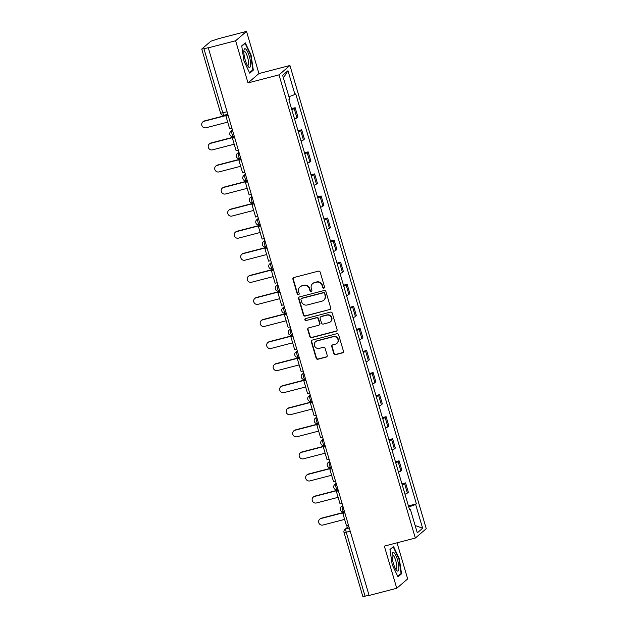 <?xml version="1.0" encoding="UTF-8"?>
<svg xmlns="http://www.w3.org/2000/svg" width="628" height="628" viewBox="0 0 628 628"><rect width="100%" height="100%" fill="white"/><g stroke="black" fill="none" stroke-linecap="round" stroke-linejoin="round"><path stroke-width="0.94" d="M323.867 288.15A1.021 0.981 -130.6 0 0 324.543 286.925L320.194 272.175A1.46 1.397 -130.6 0 0 318.42 271.139L293.865 277.521A1.46 1.397 -130.6 0 0 292.915 279.264L297.256 294.022A1.021 0.981 -130.6 0 0 298.873 294.548A1.021 0.981 -130.6 0 0 299.164 293.527L298.598 291.612A4.663 4.474 -130.6 0 1 301.66 286.038L303.709 285.505A4.663 4.474 -130.6 0 1 309.376 288.817L309.942 290.725A1.021 0.981 -130.6 0 0 311.559 291.251A1.021 0.981 -130.6 0 0 311.849 290.23L311.292 288.315A4.663 4.474 -130.6 0 1 314.345 282.741L316.394 282.208A4.663 4.474 -130.6 0 1 322.07 285.512L322.627 287.428A1.021 0.981 -130.6 0 0 323.867 288.15M312.618 283.636L312.94 283.369A4.663 4.474 -130.6 0 1 314.667 282.467L316.708 281.933A4.663 4.474 -130.6 0 1 322.384 285.245L322.949 287.153A1.021 0.981 -130.6 0 0 324.393 287.797M293.496 277.678A1.46 1.397 -130.6 0 0 293.229 278.997L297.57 293.747A1.021 0.981 -130.6 0 0 299.014 294.391M299.933 286.941L300.247 286.666A4.663 4.474 -130.6 0 1 301.982 285.764L304.023 285.23A4.663 4.474 -130.6 0 1 309.698 288.542L310.263 290.45A1.021 0.981 -130.6 0 0 311.708 291.094M333.813 353.619A1.46 1.397 -130.6 0 0 335.588 354.655L342.48 352.865A1.46 1.397 -130.6 0 0 343.43 351.123L338.61 334.732A1.46 1.397 -130.6 0 0 336.836 333.696L312.281 340.086A1.46 1.397 -130.6 0 0 311.323 341.828L316.143 358.211A1.46 1.397 -130.6 0 0 317.917 359.247L326.238 357.081A1.46 1.397 -130.6 0 0 327.196 355.338L325.131 348.328A1.46 1.397 -130.6 0 0 323.357 347.292L319.236 348.367A3.901 3.744 -130.6 0 1 315.601 341.687A3.901 3.744 -130.6 0 1 317.046 340.933L333.209 336.734A3.901 3.744 -130.6 0 1 336.844 343.414A3.901 3.744 -130.6 0 1 335.399 344.16L332.707 344.866A1.46 1.397 -130.6 0 0 331.749 346.609L333.813 353.619L334.135 353.344A1.46 1.397 -130.6 0 0 335.901 354.38L342.794 352.591A1.46 1.397 -130.6 0 0 343.163 352.434M248.013 82.92L258.94 73.562L246.529 31.4L235.61 40.765L248.013 82.92L279.013 74.865L415.336 538.055L384.336 546.109L396.747 588.271L369.091 595.462L208.268 47.681L203.959 48.796L222.822 112.883A2.967 0.761 75.4 0 0 224.204 115.214A2.967 0.761 75.4 0 0 224.29 115.167M235.61 40.765L207.946 47.948M329.763 309.675A1.46 1.397 -130.6 0 0 330.721 307.932L325.901 291.549A1.46 1.397 -130.6 0 0 324.127 290.513L299.572 296.895A1.46 1.397 -130.6 0 0 298.614 298.638L303.434 315.028A1.46 1.397 -130.6 0 0 305.208 316.057L330.085 309.4A1.46 1.397 -130.6 0 0 330.454 309.243M332.251 313.137L337.079 329.527A1.46 1.397 -130.6 0 1 336.121 331.27L311.567 337.652A1.46 1.397 -130.6 0 1 309.792 336.616L307.728 329.606A1.46 1.397 -130.6 0 1 308.686 327.863L318.639 325.273A1.46 1.397 -130.6 0 0 319.597 323.53L318.231 318.875A1.46 1.397 -130.6 0 0 316.457 317.846L306.087 320.539A1.021 0.981 -130.6 0 1 305.137 318.796A1.021 0.981 -130.6 0 1 305.514 318.592L330.477 312.108A1.46 1.397 -130.6 0 1 332.251 313.137M246.529 31.4L218.874 38.591L210.827 41.252L201.816 48.976L203.959 48.796M258.94 73.562L289.932 65.5L426.255 528.69L415.336 538.055M396.747 588.271L407.666 578.906L397.045 542.804M369.036 595.281L362.882 596.6L344.026 532.513L346.232 532.222L365.096 596.31M294.563 119.037A6.829 0.816 -16.4 0 0 296.934 117.868L294.187 108.534A6.829 0.816 163.6 0 1 291.816 109.704M294.187 108.534L295.16 107.702L291.502 108.652M296.934 117.868L297.908 117.036L295.16 107.702M298.002 130.718L301.66 129.768L300.686 130.6A6.829 0.816 163.6 0 1 298.308 131.77M301.055 141.112A6.829 0.816 -16.4 0 0 303.434 139.942L304.407 139.11L301.66 129.768M304.494 152.792L308.152 151.843L307.178 152.675A6.829 0.816 163.6 0 1 304.808 153.844M307.555 163.178A6.829 0.816 -16.4 0 0 309.926 162.008L310.899 161.176L308.152 151.843M310.993 174.859L314.644 173.909L313.678 174.741A6.829 0.816 163.6 0 1 311.3 175.911M314.047 185.252A6.829 0.816 -16.4 0 0 316.426 184.083L317.399 183.25L314.644 173.909M317.485 196.933L321.144 195.983L320.17 196.815A6.829 0.816 163.6 0 1 317.799 197.985M320.547 207.319A6.829 0.816 -16.4 0 0 322.918 206.149L323.891 205.317L321.144 195.983M323.985 218.999L327.635 218.049L326.67 218.882A6.829 0.816 163.6 0 1 324.291 220.051M327.039 229.393A6.829 0.816 -16.4 0 0 329.417 228.223L330.383 227.391L327.635 218.049M330.477 241.074L334.135 240.124L333.162 240.956A6.829 0.816 163.6 0 1 330.791 242.125M333.539 251.459A6.829 0.816 -16.4 0 0 335.909 250.289L336.883 249.457L334.135 240.124M336.977 263.14L340.627 262.19L339.662 263.022A6.829 0.816 163.6 0 1 337.283 264.192M340.031 273.533A6.829 0.816 -16.4 0 0 342.409 272.364L343.375 271.524L340.627 262.19M343.469 285.214L347.127 284.264L346.154 285.096A6.829 0.816 163.6 0 1 343.783 286.266M346.53 295.6A6.829 0.816 -16.4 0 0 348.901 294.43L349.875 293.598L347.127 284.264M349.969 307.28L353.619 306.331L352.646 307.163A6.829 0.816 163.6 0 1 350.275 308.332M353.022 317.674A6.829 0.816 -16.4 0 0 355.401 316.496L356.366 315.664L353.619 306.331M356.461 329.355L360.119 328.397L359.145 329.237A6.829 0.816 163.6 0 1 356.767 330.406M359.522 339.74A6.829 0.816 -16.4 0 0 361.893 338.571L362.866 337.738L360.119 328.397M362.953 351.421L366.611 350.471L365.637 351.303A6.829 0.816 163.6 0 1 363.267 352.473M366.014 361.814A6.829 0.816 -16.4 0 0 368.385 360.637L369.358 359.805L366.611 350.471M369.452 373.487L373.111 372.537L372.137 373.37A6.829 0.816 163.6 0 1 369.759 374.547M372.506 383.881A6.829 0.816 -16.4 0 0 374.885 382.711L375.858 381.879L373.111 372.537M375.944 395.562L379.602 394.612L378.629 395.444A6.829 0.816 163.6 0 1 376.258 396.613M379.006 405.955A6.829 0.816 -16.4 0 0 381.377 404.777L382.35 403.945L379.602 394.612M382.444 417.628L386.102 416.678L385.129 417.51A6.829 0.816 163.6 0 1 382.75 418.688M385.498 428.021A6.829 0.816 -16.4 0 0 387.876 426.852L388.85 426.02L386.102 416.678M388.936 439.702L392.594 438.752L391.621 439.584A6.829 0.816 163.6 0 1 389.25 440.754M391.998 450.095A6.829 0.816 -16.4 0 0 394.368 448.918L395.342 448.086L392.594 438.752M395.436 461.768L399.086 460.819L398.121 461.651A6.829 0.816 163.6 0 1 395.742 462.828M398.49 472.162A6.829 0.816 -16.4 0 0 400.868 470.992L401.841 470.16L399.086 460.819M401.928 483.843L405.586 482.893L404.613 483.725A6.829 0.816 163.6 0 1 402.242 484.895M404.989 494.236A6.829 0.816 -16.4 0 0 407.36 493.059L408.333 492.226L405.586 482.893M408.757 507.039L415.642 504.48L422.636 528.25L417.29 532.834L410.288 509.065L409.542 509.708L288.872 99.711L289.626 99.075L282.631 75.305L287.977 70.721L294.972 94.49L288.935 96.728M415.642 504.48L416.388 503.844L295.725 93.847L294.972 94.49M279.013 74.865L289.932 65.5M253.312 70.14L251.067 54.966L245.281 42.837L241.733 45.875L243.97 61.049L249.763 73.186L253.312 70.14L252.142 70.446M401.543 573.796L399.306 558.622L393.513 546.486L389.964 549.531L392.21 564.705L397.995 576.834L401.543 573.796L400.381 574.094M408.428 505.909L416.388 503.844M410.288 509.065L409.377 509.143M287.977 70.721L283.409 77.966M415.124 525.495L422.636 528.25M250.651 55.076L251.067 54.966M398.89 558.732L399.306 558.622M299.195 297.052A1.46 1.397 -130.6 0 0 298.928 298.363L303.756 314.754A1.46 1.397 -130.6 0 0 305.53 315.79L330.085 309.4M324.441 293.566A1.021 0.981 -130.6 0 0 323.2 292.844L301.644 298.449A1.021 0.981 -130.6 0 0 300.969 299.666L301.566 301.683A4.663 4.474 -130.6 0 0 307.241 304.988L321.976 301.165A4.663 4.474 -130.6 0 0 325.029 295.584L324.755 293.3A1.021 0.981 -130.6 0 0 323.514 292.57L323.2 292.844M301.259 298.645L301.581 298.371A1.021 0.981 -130.6 0 1 301.958 298.174L323.514 292.57M323.703 300.262L324.017 299.988A4.663 4.474 -130.6 0 0 325.351 295.309L325.029 295.584M324.755 293.3L325.351 295.309M308.309 328.02A1.46 1.397 -130.6 0 0 308.042 329.331L310.106 336.349A1.46 1.397 -130.6 0 0 311.881 337.377L336.435 330.995A1.46 1.397 -130.6 0 0 336.812 330.838M319.181 324.99L319.503 324.715A1.46 1.397 -130.6 0 0 319.919 323.255L318.545 318.608A1.46 1.397 -130.6 0 0 316.771 317.572L306.087 320.539M305.31 318.671A1.021 0.981 -130.6 0 0 306.401 320.264M328.978 322.588A3.901 3.744 -130.6 0 0 331.207 317.14A3.901 3.744 -130.6 0 0 326.788 315.154L321.096 316.638A1.46 1.397 -130.6 0 0 320.139 318.38L321.505 323.035A1.46 1.397 -130.6 0 0 323.279 324.072L328.978 322.588M330.422 321.834L330.736 321.56A3.901 3.744 -130.6 0 0 327.11 314.887L326.788 315.154M320.555 316.92L320.869 316.645A1.46 1.397 -130.6 0 1 321.41 316.363L327.11 314.887M332.338 345.023A1.46 1.397 -130.6 0 0 332.071 346.334L334.135 353.344M336.844 343.414L337.165 343.139A3.901 3.744 -130.6 0 0 333.531 336.459L333.209 336.734M315.601 341.687L315.923 341.42A3.901 3.744 -130.6 0 1 317.368 340.666L333.531 336.459M311.912 340.243A1.46 1.397 -130.6 0 0 311.645 341.554L316.465 357.936A1.46 1.397 -130.6 0 0 318.239 358.973L326.56 356.814A1.46 1.397 -130.6 0 0 326.929 356.649M202.813 121.926L203.221 121.573A3.415 3.281 49.4 0 1 204.493 120.914L204.076 121.267A3.415 3.281 -130.6 0 0 202.122 126.04A3.415 3.281 -130.6 0 0 205.992 127.774L227.697 122.13M204.493 120.914L227.65 114.893M231.575 128.238L229.644 128.74L225.931 116.149L227.87 115.646M227.807 115.419L225.931 116.149M204.076 121.267L227.721 115.12M243.868 51.001A9.656 2.465 75.4 0 0 248.311 66.67A9.656 2.465 75.4 0 0 250.619 65.155A9.656 2.465 75.4 0 0 247.974 52.579A9.656 2.465 75.4 0 0 243.994 50.059A9.656 2.465 75.4 0 0 243.868 51.001M247.456 65.453A7.308 1.868 75.4 0 0 247.817 65.485A7.308 1.868 75.4 0 0 248.539 63.766A7.308 1.868 75.4 0 0 247.11 55.711A7.308 1.868 75.4 0 0 244.135 51.339A7.308 1.868 75.4 0 0 243.837 51.535M241.78 46.205L245.069 43.379L250.682 55.138L252.856 69.834L249.528 72.691M244.457 43.536L245.069 43.379M392.1 554.657A9.656 2.465 75.4 0 0 396.543 570.326A9.656 2.465 75.4 0 0 398.859 568.811A9.656 2.465 75.4 0 0 396.205 556.227A9.656 2.465 75.4 0 0 392.225 553.708A9.656 2.465 75.4 0 0 392.1 554.657M395.687 569.101A7.308 1.868 75.4 0 0 396.048 569.141A7.308 1.868 75.4 0 0 396.77 567.422A7.308 1.868 75.4 0 0 395.342 559.367A7.308 1.868 75.4 0 0 392.367 554.987A7.308 1.868 75.4 0 0 392.076 555.191M390.012 549.853L393.301 547.035L398.913 558.787L401.088 573.49L397.76 576.339M392.688 547.192L393.301 547.035M209.305 144L209.721 143.647A3.415 3.281 49.4 0 1 210.984 142.98L210.568 143.341A3.415 3.281 -130.6 0 0 208.614 148.114A3.415 3.281 -130.6 0 0 212.484 149.849L234.189 144.204M210.984 142.98L234.142 136.959M238.075 150.312L236.136 150.814L232.431 138.223L234.37 137.72M234.299 137.493L232.431 138.223M210.568 143.341L234.213 137.194M215.796 166.067L216.213 165.714A3.415 3.281 49.4 0 1 217.476 165.054L217.068 165.407A3.415 3.281 -130.6 0 0 215.114 170.18A3.415 3.281 -130.6 0 0 218.984 171.915L240.689 166.271M217.476 165.054L240.642 159.033M244.567 172.378L242.628 172.881L238.923 160.289L240.862 159.787M240.799 159.559L238.923 160.289M217.068 165.407L240.705 159.261M222.296 188.141L222.712 187.78A3.415 3.281 49.4 0 1 223.976 187.12L223.56 187.482A3.415 3.281 -130.6 0 0 221.606 192.254A3.415 3.281 -130.6 0 0 225.476 193.989L247.181 188.345M223.976 187.12L247.134 181.1M251.067 194.452L249.128 194.955L245.422 182.363L247.361 181.861M247.291 181.625L245.422 182.363M223.56 187.482L247.204 181.335M228.788 210.207L229.204 209.854A3.415 3.281 49.4 0 1 230.468 209.195L230.06 209.548A3.415 3.281 -130.6 0 0 228.105 214.321A3.415 3.281 -130.6 0 0 231.975 216.056L253.681 210.411M230.468 209.195L253.634 203.174M257.559 216.519L255.62 217.021L251.914 204.43L253.853 203.927M253.791 203.7L251.914 204.43M230.06 209.548L253.696 203.401M235.288 232.281L235.704 231.92A3.415 3.281 49.4 0 1 236.968 231.261L236.552 231.622A3.415 3.281 -130.6 0 0 234.597 236.387A3.415 3.281 -130.6 0 0 238.467 238.13L260.173 232.486M236.968 231.261L260.125 225.24M264.058 238.593L262.119 239.095L258.414 226.504L260.353 226.001M260.282 225.766L258.414 226.504M236.552 231.622L260.196 225.476M241.78 254.348L242.196 253.995A3.415 3.281 49.4 0 1 243.46 253.335L243.052 253.688A3.415 3.281 -130.6 0 0 241.097 258.461A3.415 3.281 -130.6 0 0 244.967 260.196L266.664 254.552M243.46 253.335L266.625 247.314M270.55 260.659L268.611 261.162L264.906 248.57L266.845 248.068M266.774 247.84L264.906 248.57M243.052 253.688L266.688 247.542M248.28 276.422L248.696 276.061A3.415 3.281 49.4 0 1 249.96 275.402L249.544 275.763A3.415 3.281 -130.6 0 0 247.589 280.528A3.415 3.281 -130.6 0 0 251.459 282.27L273.164 276.626M249.96 275.402L273.117 269.381M277.05 282.733L275.111 283.236L271.406 270.644L273.345 270.142M273.274 269.907L271.406 270.644M249.544 275.763L273.188 269.616M254.772 298.488L255.188 298.135A3.415 3.281 49.4 0 1 256.452 297.476L256.036 297.829A3.415 3.281 -130.6 0 0 254.081 302.602A3.415 3.281 -130.6 0 0 257.951 304.337L279.656 298.692M256.452 297.476L279.617 291.455M283.542 304.8L281.603 305.302L277.898 292.711L279.837 292.208M279.766 291.981L277.898 292.711M256.036 297.829L279.68 291.682M261.272 320.563L261.68 320.202A3.415 3.281 49.4 0 1 262.951 319.542L262.535 319.895A3.415 3.281 -130.6 0 0 260.581 324.668A3.415 3.281 -130.6 0 0 264.451 326.411L286.156 320.767M262.951 319.542L286.109 313.521M290.042 326.874L288.103 327.376L284.398 314.785L286.329 314.283M286.266 314.047L284.398 314.785M262.535 319.895L286.18 313.757M267.764 342.629L268.18 342.276A3.415 3.281 49.4 0 1 269.443 341.616L269.027 341.97A3.415 3.281 -130.6 0 0 267.073 346.742A3.415 3.281 -130.6 0 0 270.943 348.477L292.648 342.833M269.443 341.616L292.609 335.595M296.534 348.94L294.595 349.443L290.89 336.851L292.829 336.349M292.758 336.121L290.89 336.851M269.027 341.97L292.672 335.823M274.263 364.703L274.671 364.342A3.415 3.281 49.4 0 1 275.943 363.683L275.527 364.036A3.415 3.281 -130.6 0 0 273.572 368.809A3.415 3.281 -130.6 0 0 277.443 370.544L299.148 364.907M275.943 363.683L299.101 357.662M303.026 371.015L301.095 371.517L297.389 358.926L299.321 358.423M299.258 358.188L297.389 358.926M275.527 364.036L299.171 357.897M280.755 386.769L281.171 386.416A3.415 3.281 49.4 0 1 282.435 385.757L282.019 386.11A3.415 3.281 -130.6 0 0 280.064 390.883A3.415 3.281 -130.6 0 0 283.935 392.618L305.64 386.974M282.435 385.757L305.601 379.736M309.526 393.081L307.587 393.583L303.881 380.992L305.82 380.49M305.75 380.262L303.881 380.992M282.019 386.11L305.663 379.964M287.255 408.836L287.663 408.483A3.415 3.281 49.4 0 1 288.935 407.823L288.519 408.176A3.415 3.281 -130.6 0 0 286.564 412.949A3.415 3.281 -130.6 0 0 290.434 414.684L312.14 409.048M288.935 407.823L312.092 401.802M316.017 415.155L314.086 415.658L310.373 403.066L312.312 402.564M312.249 402.328L310.373 403.066M288.519 408.176L312.163 402.03M293.747 430.91L294.163 430.557A3.415 3.281 49.4 0 1 295.427 429.897L295.011 430.251A3.415 3.281 -130.6 0 0 293.056 435.023A3.415 3.281 -130.6 0 0 296.926 436.758L318.632 431.114M295.427 429.897L318.584 423.876M322.517 437.221L320.578 437.724L316.873 425.132L318.812 424.63M318.741 424.402L316.873 425.132M295.011 430.251L318.655 424.104M300.239 452.976L300.655 452.623A3.415 3.281 49.4 0 1 301.919 451.964L301.511 452.317A3.415 3.281 -130.6 0 0 299.556 457.09A3.415 3.281 -130.6 0 0 303.426 458.825L325.131 453.188M301.919 451.964L325.084 445.943M329.009 459.288L327.07 459.798L323.365 447.207L325.304 446.696M325.241 446.469L323.365 447.207M301.511 452.317L325.155 446.17M306.739 475.051L307.155 474.697A3.415 3.281 49.4 0 1 308.419 474.038L308.003 474.391A3.415 3.281 -130.6 0 0 306.048 479.164A3.415 3.281 -130.6 0 0 309.918 480.899L331.623 475.255M308.419 474.038L331.576 468.017M335.509 481.362L333.57 481.864L329.865 469.273L331.804 468.771M331.733 468.543L329.865 469.273M308.003 474.391L331.647 468.245M313.231 497.117L313.647 496.764A3.415 3.281 49.4 0 1 314.911 496.104L314.502 496.458A3.415 3.281 -130.6 0 0 312.548 501.23A3.415 3.281 -130.6 0 0 316.418 502.965L338.123 497.329M314.911 496.104L338.076 490.083M342.001 503.428L340.062 503.939L336.357 491.347L338.296 490.837M338.233 490.609L336.357 491.347M314.502 496.458L338.139 490.311M319.731 519.191L320.147 518.838A3.415 3.281 49.4 0 1 321.41 518.178L320.994 518.532A3.415 3.281 -130.6 0 0 319.04 523.305A3.415 3.281 -130.6 0 0 322.91 525.039L344.615 519.395M321.41 518.178L344.568 512.158M348.501 525.503L346.562 526.005L342.857 513.414L344.796 512.911M344.725 512.684L342.857 513.414M320.994 518.532L344.639 512.385M348.791 526.492L346.044 528.847A2.967 0.761 75.4 0 0 346.232 532.222L350.173 531.194M349.239 528.015L346.044 528.847A2.967 2.85 49.4 0 0 344.937 529.42A2.967 2.967 0 0 0 344.026 532.513M400.868 470.992L398.121 461.651M394.368 448.918L391.621 439.584M387.876 426.852L385.129 417.51M381.377 404.777L378.629 395.444M374.885 382.711L372.137 373.37M368.385 360.637L365.637 351.303M361.893 338.571L359.145 329.237M355.401 316.496L352.646 307.163M348.901 294.43L346.154 285.096M342.409 272.364L339.662 263.022M335.909 250.289L333.162 240.956M329.417 228.223L326.67 218.882M322.918 206.149L320.17 196.815M316.426 184.083L313.678 174.741M309.926 162.008L307.178 152.675M303.434 139.942L300.686 130.6M407.36 493.059L404.613 483.725M342.684 505.744L342.323 506.05A2.967 0.761 75.4 0 0 342.472 509.253A2.967 0.761 75.4 0 0 343.901 511.757A2.967 0.761 75.4 0 0 343.987 511.71M342.739 505.94L342.323 506.05A2.967 2.85 49.4 0 0 341.224 506.623A2.967 2.967 0 0 0 343.901 511.757L344.411 511.624M336.184 483.67L335.831 483.984A2.967 0.761 75.4 0 0 335.972 487.179A2.967 0.761 75.4 0 0 337.409 489.683A2.967 0.761 75.4 0 0 337.495 489.636M336.247 483.874L335.831 483.984A2.967 2.85 49.4 0 0 334.732 484.557A2.967 2.967 0 0 0 337.409 489.683L337.919 489.55M329.692 461.604L329.331 461.91A2.967 0.761 75.4 0 0 329.48 465.113A2.967 0.761 75.4 0 0 330.917 467.617A2.967 0.761 75.4 0 0 330.995 467.57M329.747 461.8L329.331 461.91A2.967 2.85 49.4 0 0 328.232 462.483A2.967 2.967 0 0 0 330.917 467.617L331.419 467.483M323.2 439.529L322.839 439.843A2.967 0.761 75.4 0 0 322.98 443.038A2.967 0.761 75.4 0 0 324.417 445.542A2.967 0.761 75.4 0 0 324.503 445.503M323.255 439.733L322.839 439.843A2.967 2.85 49.4 0 0 321.74 440.416A2.967 2.967 0 0 0 324.417 445.542L324.927 445.409M316.7 417.463L316.339 417.769A2.967 0.761 75.4 0 0 316.488 420.972A2.967 0.761 75.4 0 0 317.925 423.476A2.967 0.761 75.4 0 0 318.004 423.429M316.763 417.659L316.339 417.769A2.967 2.85 49.4 0 0 315.24 418.342A2.967 2.967 0 0 0 317.925 423.476L318.435 423.343M310.208 395.389L309.847 395.703A2.967 0.761 75.4 0 0 309.989 398.898A2.967 0.761 75.4 0 0 311.425 401.402A2.967 0.761 75.4 0 0 311.512 401.363M310.263 395.593L309.847 395.703A2.967 2.85 49.4 0 0 308.748 396.276A2.967 2.967 0 0 0 311.425 401.402L311.935 401.276M303.709 373.322L303.348 373.629A2.967 0.761 75.4 0 0 303.497 376.831A2.967 0.761 75.4 0 0 304.933 379.336A2.967 0.761 75.4 0 0 305.02 379.288M303.771 373.519L303.348 373.629A2.967 2.85 49.4 0 0 302.249 374.202A2.967 2.967 0 0 0 304.933 379.336L305.444 379.202M297.217 351.256L296.856 351.562A2.967 0.761 75.4 0 0 296.997 354.757A2.967 0.761 75.4 0 0 298.433 357.261A2.967 0.761 75.4 0 0 298.52 357.222M297.272 351.452L296.856 351.562A2.967 2.85 49.4 0 0 295.757 352.135A2.967 2.967 0 0 0 298.433 357.261L298.944 357.136M290.717 329.182L290.356 329.488A2.967 0.761 75.4 0 0 290.505 332.691A2.967 0.761 75.4 0 0 291.942 335.195A2.967 0.761 75.4 0 0 292.028 335.148M290.78 329.378L290.356 329.488A2.967 2.85 49.4 0 0 289.257 330.061A2.967 2.967 0 0 0 291.942 335.195L292.452 335.062M284.225 307.116L283.864 307.422A2.967 0.761 75.4 0 0 284.013 310.617A2.967 0.761 75.4 0 0 285.442 313.121A2.967 0.761 75.4 0 0 285.528 313.082M284.28 307.312L283.864 307.422A2.967 2.85 49.4 0 0 282.765 307.995A2.967 2.967 0 0 0 285.442 313.121L285.952 312.995M277.725 285.041L277.372 285.348A2.967 0.761 75.4 0 0 277.513 288.55A2.967 0.761 75.4 0 0 278.95 291.054A2.967 0.761 75.4 0 0 279.036 291.007M277.788 285.238L277.372 285.348A2.967 2.85 49.4 0 0 276.265 285.921A2.967 2.967 0 0 0 278.95 291.054L279.46 290.921M271.233 262.975L270.872 263.281A2.967 0.761 75.4 0 0 271.021 266.476A2.967 0.761 75.4 0 0 272.45 268.988A2.967 0.761 75.4 0 0 272.536 268.941M271.288 263.171L270.872 263.281A2.967 2.85 49.4 0 0 269.773 263.854A2.967 2.967 0 0 0 272.45 268.988L272.96 268.855M264.733 240.901L264.38 241.207A2.967 0.761 75.4 0 0 264.521 244.41A2.967 0.761 75.4 0 0 265.958 246.914A2.967 0.761 75.4 0 0 266.044 246.867M264.796 241.097L264.38 241.207A2.967 2.85 49.4 0 0 263.273 241.78A2.967 2.967 0 0 0 265.958 246.914L266.468 246.78M258.241 218.834L257.88 219.141A2.967 0.761 75.4 0 0 258.029 222.336A2.967 0.761 75.4 0 0 259.458 224.848A2.967 0.761 75.4 0 0 259.545 224.8M258.296 219.031L257.88 219.141A2.967 2.85 49.4 0 0 256.781 219.714A2.967 2.967 0 0 0 259.458 224.848L259.968 224.714M251.742 196.76L251.388 197.066A2.967 0.761 75.4 0 0 251.53 200.269A2.967 0.761 75.4 0 0 252.966 202.773A2.967 0.761 75.4 0 0 253.053 202.726M251.804 196.964L251.388 197.066A2.967 2.85 49.4 0 0 250.282 197.639A2.967 2.967 0 0 0 252.966 202.773L253.476 202.64M245.25 174.694L244.889 175A2.967 0.761 75.4 0 0 245.038 178.195A2.967 0.761 75.4 0 0 246.474 180.707A2.967 0.761 75.4 0 0 246.553 180.66M245.305 174.89L244.889 175A2.967 2.85 49.4 0 0 243.79 175.573A2.967 2.967 0 0 0 246.474 180.707L246.977 180.574M238.75 152.62L238.397 152.926A2.967 0.761 75.4 0 0 238.538 156.129A2.967 0.761 75.4 0 0 239.975 158.633A2.967 0.761 75.4 0 0 240.061 158.586M238.813 152.824L238.397 152.926A2.967 2.85 49.4 0 0 237.298 153.499A2.967 2.967 0 0 0 239.975 158.633L240.485 158.499M232.258 130.553L231.897 130.859A2.967 0.761 75.4 0 0 232.046 134.054A2.967 0.761 75.4 0 0 233.483 136.566A2.967 0.761 75.4 0 0 233.561 136.519M232.313 130.75L231.897 130.859A2.967 2.85 49.4 0 0 230.798 131.433A2.967 2.967 0 0 0 233.483 136.566L233.985 136.433M226.755 111.863L220.609 113.181A2.967 2.967 0 0 0 224.204 115.214L227.493 114.359M232.172 130.255L230.798 131.433M238.664 152.329L237.298 153.499M245.163 174.396L243.79 175.573M251.655 196.47L250.282 197.639M258.155 218.536L256.781 219.714M264.647 240.61L263.273 241.78M271.147 262.677L269.773 263.854M277.639 284.743L276.265 285.921M284.139 306.817L282.765 307.995M290.631 328.884L289.257 330.061M297.13 350.958L295.757 352.135M303.622 373.024L302.249 374.202M310.122 395.098L308.748 396.276M316.614 417.165L315.24 418.342M323.106 439.239L321.74 440.416M329.606 461.305L328.232 462.483M336.098 483.379L334.732 484.557M342.598 505.446L341.224 506.623M344.937 529.42L348.705 526.193M220.609 113.181L201.745 49.094"/></g></svg>
